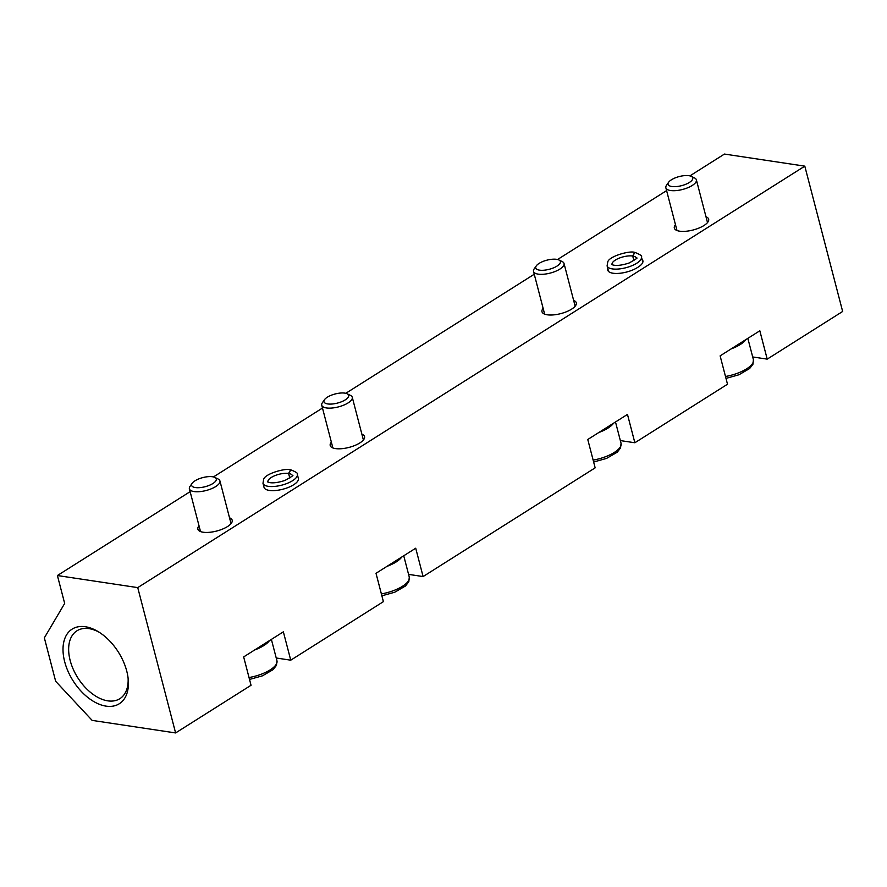 <?xml version="1.0" encoding="UTF-8"?>
<svg xmlns="http://www.w3.org/2000/svg" width="887" height="887" viewBox="0 0 887 887"><rect width="100%" height="100%" fill="white"/><g stroke="black" fill="none" stroke-linecap="round" stroke-linejoin="round"><path stroke-width="1.33" d="M175.604 732.939L137.74 587.615L57.4 575.53L64.673 603.437L44.35 637.842L55.659 681.283L92.137 720.388L175.604 732.939L251.043 685.274L243.659 656.923L283.363 631.832L290.748 660.183L276.223 657.999M290.748 660.183L383.395 601.652L376.01 573.29L415.715 548.21L423.099 576.561L595.155 467.848L587.771 439.497L627.475 414.406L634.859 442.757L727.506 384.226L720.122 355.864L759.826 330.784L767.211 359.135L842.65 311.47L804.797 166.146L724.446 154.061L689.909 175.881M767.211 359.135L752.697 356.951M634.859 442.757L620.346 440.584M423.099 576.561L408.574 574.377M137.74 587.615L804.797 166.146M229.533 517.82A17.74 6.553 165.4 0 1 232.194 520.225A17.74 6.553 165.4 0 1 216.683 531.036A17.74 6.553 165.4 0 1 197.868 529.162A17.74 6.553 165.4 0 1 199.021 525.769M361.885 434.198A17.74 6.553 165.4 0 1 364.546 436.604A17.74 6.553 165.4 0 1 349.034 447.403A17.74 6.553 165.4 0 1 330.219 445.54A17.74 6.553 165.4 0 1 331.372 442.136M573.645 300.394A17.74 6.553 165.4 0 1 576.306 302.8A17.74 6.553 165.4 0 1 560.795 313.61A17.74 6.553 165.4 0 1 541.979 311.736A17.74 6.553 165.4 0 1 543.132 308.343M705.997 216.772A17.74 6.553 165.4 0 1 708.658 219.178A17.74 6.553 165.4 0 1 693.146 229.988A17.74 6.553 165.4 0 1 674.331 228.114A17.74 6.553 165.4 0 1 675.484 224.71M607.817 268.65A17.74 6.553 -14.6 0 0 607.761 270.18A17.74 6.553 -14.6 0 0 619.281 273.329A17.74 6.553 -14.6 0 0 637.387 267.586L638.185 267.087A17.74 6.553 -14.6 0 0 642.875 260.734A17.74 6.553 -14.6 0 0 642.077 259.436M297.311 474.334A17.74 6.553 -14.6 0 1 281.8 485.145A17.74 6.553 -14.6 0 1 262.984 483.282L264.038 487.351A17.74 6.553 -14.6 0 0 269.293 490.411A17.74 6.553 -14.6 0 0 288.741 487.262A17.74 6.553 -14.6 0 0 298.365 478.415L297.311 474.334C298.276 473.481 296.125 471.995 290.847 469.855L288.641 473.458L289.827 477.993M57.4 575.53L190.128 491.664M213.445 476.94L322.48 408.042M345.797 393.307L534.251 274.238M557.557 259.514L666.603 190.616M106.063 706.13A44.139 26.81 -122.3 0 0 128.249 679.542A44.139 26.81 -122.3 0 0 97.847 631.433A44.139 26.81 -122.3 0 0 63.276 654.218A44.139 26.81 -122.3 0 0 106.063 706.13M99.122 632.209A40.159 24.392 -122.3 0 0 76.947 630.801A40.159 24.392 -122.3 0 0 73.244 669.264A40.159 24.392 -122.3 0 0 107.804 700.852A40.159 24.392 -122.3 0 0 119.845 698.69A40.159 24.392 -122.3 0 0 128.094 678.056M254.613 649.994A25.623 9.458 -14.6 0 0 269.482 640.602M195.395 487.562A12.74 4.701 -14.6 0 0 211.505 484.313A12.74 4.701 -14.6 0 0 214.798 477.406A12.74 4.701 -14.6 0 0 202.768 477.605A12.74 4.701 -14.6 0 0 192.169 483.293A12.74 4.701 -14.6 0 0 195.395 487.562M192.169 483.293L190.073 486.287A15.766 5.821 -14.6 0 0 189.397 488.848A15.766 5.821 -14.6 0 0 194.076 491.564A15.766 5.821 -14.6 0 0 211.35 488.77A15.766 5.821 -14.6 0 0 219.921 480.909A15.766 5.821 -14.6 0 0 218.08 478.991L214.798 477.406M386.965 566.372A25.623 9.458 -14.6 0 0 401.833 556.969M327.746 403.94A12.74 4.701 -14.6 0 0 343.857 400.68A12.74 4.701 -14.6 0 0 347.15 393.773A12.74 4.701 -14.6 0 0 335.12 393.983A12.74 4.701 -14.6 0 0 324.509 399.671A12.74 4.701 -14.6 0 0 327.746 403.94M324.509 399.671L322.424 402.665A15.766 5.821 -14.6 0 0 321.748 405.226A15.766 5.821 -14.6 0 0 326.416 407.942A15.766 5.821 -14.6 0 0 343.701 405.148A15.766 5.821 -14.6 0 0 352.261 397.276A15.766 5.821 -14.6 0 0 350.432 395.369L347.15 393.773M598.725 432.568A25.623 9.458 -14.6 0 0 613.593 423.177M539.507 270.147A12.74 4.701 -14.6 0 0 555.628 266.887A12.74 4.701 -14.6 0 0 558.91 259.98A12.74 4.701 -14.6 0 0 546.88 260.179A12.74 4.701 -14.6 0 0 536.28 265.878A12.74 4.701 -14.6 0 0 539.507 270.147M536.28 265.878L534.185 268.861A15.766 5.821 -14.6 0 0 533.519 271.433A15.766 5.821 -14.6 0 0 538.187 274.138A15.766 5.821 -14.6 0 0 555.462 271.344A15.766 5.821 -14.6 0 0 564.032 263.483A15.766 5.821 -14.6 0 0 562.192 261.565L558.91 259.98M731.076 348.946A25.623 9.458 -14.6 0 0 745.945 339.544M671.858 186.514A12.74 4.701 -14.6 0 0 687.979 183.254A12.74 4.701 -14.6 0 0 691.261 176.358A12.74 4.701 -14.6 0 0 679.231 176.557A12.74 4.701 -14.6 0 0 668.632 182.245A12.74 4.701 -14.6 0 0 671.858 186.514M668.632 182.245L666.536 185.239A15.766 5.821 -14.6 0 0 665.871 187.8A15.766 5.821 -14.6 0 0 670.539 190.517A15.766 5.821 -14.6 0 0 687.813 187.722A15.766 5.821 -14.6 0 0 696.384 179.85A15.766 5.821 -14.6 0 0 694.543 177.943L691.261 176.358M633.939 260.567L632.753 256.033L634.959 252.429C640.237 254.569 642.388 256.055 641.423 256.908A17.74 6.553 -14.6 0 1 625.912 267.719A17.74 6.553 -14.6 0 1 607.096 265.856L607.806 261.765C609.447 256.132 629.914 250.444 634.693 252.385L632.697 256.021A12.618 4.657 -14.6 0 0 618.993 258.228A12.618 4.657 -14.6 0 0 612.03 264.47M633.895 260.601L632.697 256.021M289.783 478.026L288.585 473.447L290.581 469.822C285.802 467.87 265.335 473.558 263.683 479.191L262.984 483.282M249.025 677.535A25.623 9.458 -14.6 0 0 276.944 660.726L271.378 639.394M381.377 593.913A25.623 9.458 -14.6 0 0 409.284 577.104L403.729 555.772M593.137 460.109A25.623 9.458 -14.6 0 0 621.055 443.3L615.5 421.968M725.488 376.487A25.623 9.458 -14.6 0 0 753.407 359.678L747.841 338.346M636.434 258.117A12.618 4.657 -14.6 0 0 632.753 256.033M288.585 473.447A12.618 4.657 -14.6 0 0 274.881 475.654A12.618 4.657 -14.6 0 0 267.918 481.896M292.322 475.543A12.618 4.657 -14.6 0 0 288.641 473.458M276.944 660.726L276.467 665.328L273.152 669.607L262.441 675.827L249.524 679.442M231.041 523.629L219.921 480.909M200.529 531.568L189.397 488.848M409.284 577.104L408.818 581.695L405.503 585.974L394.793 592.206L381.876 595.82M363.393 439.996L352.261 397.276M332.88 447.946L321.748 405.226M621.055 443.3L620.578 447.902L617.263 452.182L606.553 458.413L593.636 462.016M575.153 306.203L564.032 263.483M544.64 314.142L533.519 271.433M753.407 359.678L752.93 364.269L749.615 368.548L738.904 374.78L725.987 378.394M707.504 222.57L696.384 179.85M676.992 230.52L665.871 187.8M642.82 262.264L641.423 256.908M608.56 271.477L607.096 265.856M612.052 264.559L611.997 264.437C610.411 263.55 614.004 267.985 629.16 262.984C635.846 259.204 638.285 257.563 636.445 258.073L636.467 258.206M267.941 481.985L267.885 481.863C266.3 480.976 269.892 485.411 285.037 480.41C291.734 476.629 294.162 474.988 292.333 475.487L292.344 475.632"/></g></svg>
